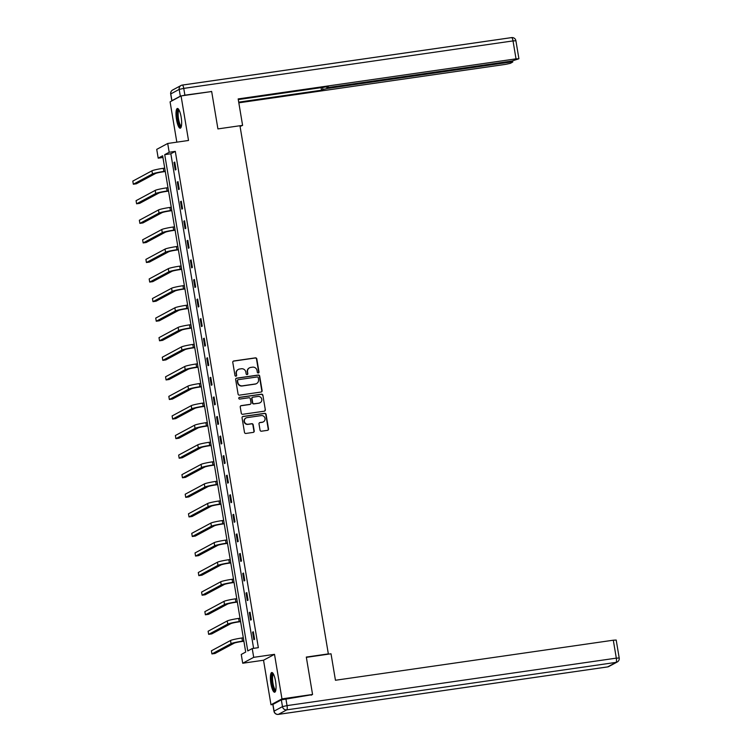 <?xml version="1.0" encoding="UTF-8"?>
<svg xmlns="http://www.w3.org/2000/svg" width="752" height="752" viewBox="0 0 752 752"><rect width="100%" height="100%" fill="white"/><g stroke="black" fill="none" stroke-linecap="round" stroke-linejoin="round"><path stroke-width="1.13" d="M258.303 372.983A0.874 0.846 61.7 0 0 258.998 372.005L256.808 358.92A1.25 1.213 61.7 0 0 255.398 357.858L233.778 360.979A1.25 1.213 61.7 0 0 232.782 362.379L234.972 375.464A0.874 0.846 61.7 0 0 236.222 376.122A0.874 0.846 61.7 0 0 236.645 375.22L236.363 373.528A4.014 3.873 61.7 0 1 239.55 369.035L241.354 368.771A4.014 3.873 61.7 0 1 245.857 372.165L246.139 373.857A0.874 0.846 61.7 0 0 247.399 374.505A0.874 0.846 61.7 0 0 247.822 373.612L247.54 371.92A4.014 3.873 61.7 0 1 250.726 367.427L252.531 367.164A4.014 3.873 61.7 0 1 257.034 370.548L257.316 372.24A0.874 0.846 61.7 0 0 258.303 372.983M258.415 372.964A0.874 0.846 61.7 0 0 258.697 372.165L256.507 359.08A1.25 1.213 61.7 0 0 255.107 358.018L233.477 361.139A1.25 1.213 61.7 0 0 233.242 361.195M236.072 376.179A0.874 0.846 61.7 0 0 236.354 375.38L236.363 373.528M247.239 374.571A0.874 0.846 61.7 0 0 247.53 373.772L247.54 371.92M275.533 681.124A9.964 2.482 -98.2 0 0 271.792 672.514A9.964 2.482 -98.2 0 0 270.899 683.615A9.964 2.482 -98.2 0 0 274.64 692.235A9.964 2.482 -98.2 0 0 275.533 681.124M181.147 117.096A9.964 2.482 -98.2 0 0 177.406 108.476A9.964 2.482 -98.2 0 0 176.513 119.577A9.964 2.482 -98.2 0 0 180.254 128.197A9.964 2.482 -98.2 0 0 181.147 117.096M260.051 430.144A1.25 1.213 61.7 0 0 261.461 431.206L267.524 430.332A1.25 1.213 61.7 0 0 268.52 428.922L266.095 414.39A1.25 1.213 61.7 0 0 264.685 413.337L243.056 416.448A1.25 1.213 61.7 0 0 242.059 417.858L244.494 432.391A1.25 1.213 61.7 0 0 245.904 433.443L253.227 432.391A1.25 1.213 61.7 0 0 254.223 430.981L253.18 424.767A1.25 1.213 61.7 0 0 251.779 423.705L248.141 424.231A3.356 3.234 61.7 0 1 246.007 417.98A3.356 3.234 61.7 0 1 247.041 417.642L261.273 415.593A3.356 3.234 61.7 0 1 263.416 421.834A3.356 3.234 61.7 0 1 262.382 422.182L260.004 422.521A1.25 1.213 61.7 0 0 259.008 423.931L260.051 430.144M252.23 648.553L253.697 657.333L242.717 663.236L241.251 654.456L245.697 652.059L162.648 155.767L158.202 158.164L156.726 149.375L167.705 143.472L169.181 152.261L164.726 154.649L247.775 650.941L252.23 648.553L258.35 647.669L175.301 151.378L169.181 152.261M167.705 143.472L188.517 140.474L181.063 95.936L211.669 91.528L217.92 128.912L239.954 125.734L328.342 653.892L306.308 657.069L312.559 694.453L281.962 698.871L274.508 654.334L253.697 657.333M261.123 392.027A1.25 1.213 61.7 0 0 262.11 390.626L259.684 376.094A1.25 1.213 61.7 0 0 258.274 375.041L236.645 378.153A1.25 1.213 61.7 0 0 235.649 379.563L238.083 394.095A1.25 1.213 61.7 0 0 239.493 395.148L261.123 392.027M262.89 395.242L265.315 409.774A1.25 1.213 61.7 0 1 264.319 411.184L242.699 414.296A1.25 1.213 61.7 0 1 241.289 413.243L240.245 407.02A1.25 1.213 61.7 0 1 241.242 405.619L250.012 404.35A1.25 1.213 61.7 0 0 251.008 402.95L250.322 398.823A1.25 1.213 61.7 0 0 248.912 397.761L239.785 399.077A0.874 0.846 61.7 0 1 239.221 397.441A0.874 0.846 61.7 0 1 239.493 397.357L261.48 394.189A1.25 1.213 61.7 0 1 262.89 395.242L265.315 409.774M272.948 704.361L274.076 711.138L282.479 706.626L281.342 699.849L272.844 704.464L270.983 704.765L281.962 698.871M312.559 694.453L311.178 695.196M181.063 95.936L170.084 101.84L176.833 142.156M327.609 654.287L328.342 653.892M175.301 151.378L170.845 153.765L253.612 648.346M174.003 162.47L175.263 169.99L176.006 169.595L174.746 162.065L174.003 162.47L174.793 162.347M177.275 182.04L178.534 189.56L179.277 189.166L178.017 181.636L177.275 182.04L178.064 181.918M180.555 201.611L181.815 209.131L182.548 208.736L181.288 201.207L180.555 201.611L181.345 201.489M183.826 221.173L185.086 228.702L185.829 228.307L184.569 220.778L183.826 221.173L184.616 221.06M187.098 240.743L188.357 248.273L189.1 247.878L187.84 240.349L187.098 240.743L187.887 240.631M190.378 260.314L191.638 267.844L192.38 267.449L191.121 259.919L190.378 260.314L191.168 260.201M193.649 279.885L194.909 287.414L195.652 287.02L194.392 279.49L193.649 279.885L194.439 279.772M196.93 299.456L198.19 306.985L198.923 306.59L197.663 299.061L196.93 299.456L197.72 299.343M200.201 319.027L201.461 326.556L202.203 326.161L200.944 318.632L200.201 319.027L200.991 318.914M203.472 338.597L204.732 346.127L205.475 345.732L204.215 338.203L203.472 338.597L204.262 338.485M206.753 358.168L208.013 365.698L208.755 365.303L207.496 357.773L206.753 358.168L207.543 358.055M210.024 377.739L211.284 385.268L212.026 384.874L210.767 377.344L210.024 377.739L210.814 377.626M213.305 397.31L214.564 404.839L215.307 404.444L214.047 396.915L213.305 397.31L214.094 397.197M216.576 416.881L217.836 424.41L218.578 424.015L217.319 416.486L216.576 416.881L217.366 416.768M219.847 436.451L221.107 443.981L221.849 443.586L220.59 436.057L219.847 436.451L220.637 436.339M223.128 456.022L224.387 463.552L225.13 463.157L223.87 455.627L223.128 456.022L223.917 455.909M226.399 475.593L227.659 483.122L228.401 482.728L227.142 475.198L226.399 475.593L227.189 475.48M229.68 495.164L230.939 502.693L231.682 502.298L230.422 494.769L229.68 495.164L230.469 495.051M232.951 514.735L234.21 522.264L234.953 521.869L233.693 514.34L232.951 514.735L233.74 514.622M236.222 534.305L237.482 541.835L238.224 541.44L236.965 533.911L236.222 534.305L237.012 534.193M239.503 553.876L240.762 561.406L241.505 561.011L240.245 553.481L239.503 553.876L240.292 553.763M242.774 573.447L244.033 580.976L244.776 580.582L243.516 573.052L242.774 573.447L243.563 573.334M246.054 593.018L247.314 600.547L248.057 600.152L246.797 592.623L246.054 593.018L246.844 592.905M249.326 612.589L250.585 620.118L251.328 619.714L250.068 612.194L249.326 612.589L250.115 612.476M252.597 632.159L253.856 639.689L254.599 639.285L253.339 631.765L252.597 632.159L253.386 632.047M274.508 654.334L263.529 660.237L270.983 704.765M263.529 660.237L242.717 663.236M162.94 157.478L158.202 158.164M170.845 153.765L164.726 154.649M249.335 367.916A4.014 3.873 61.7 0 0 247.239 372.08M238.168 369.523A4.014 3.873 61.7 0 0 236.072 373.688M261.348 391.971A1.25 1.213 61.7 0 0 261.818 390.786L259.384 376.254A1.25 1.213 61.7 0 0 257.974 375.201L236.354 378.312A1.25 1.213 61.7 0 0 236.119 378.378M258.227 377.692A0.874 0.846 61.7 0 0 257.24 376.949L238.262 379.685A0.874 0.846 61.7 0 0 237.557 380.672L237.858 382.458A4.014 3.873 61.7 0 0 242.36 385.842L255.342 383.971A4.014 3.873 61.7 0 0 258.528 379.478L258.227 377.692M237.848 379.873A0.874 0.846 61.7 0 0 237.265 380.832L237.557 380.672M256.432 383.642A4.014 3.873 61.7 0 1 255.041 384.131L242.069 386.002A4.014 3.873 61.7 0 1 237.566 382.618L237.265 380.832M264.554 411.118A1.25 1.213 61.7 0 0 265.024 409.934M250.247 404.294A1.25 1.213 61.7 0 1 249.72 404.51L240.95 405.779A1.25 1.213 61.7 0 0 240.715 405.836M262.589 395.402A1.25 1.213 61.7 0 0 261.179 394.349L239.192 397.517A0.874 0.846 61.7 0 0 239.08 397.545M259.111 403.044A3.356 3.234 61.7 0 0 261.64 398.729A3.356 3.234 61.7 0 0 258.011 396.454L253.001 397.178A1.25 1.213 61.7 0 0 252.005 398.579L252.691 402.705A1.25 1.213 61.7 0 0 254.101 403.758L258.82 403.204A3.356 3.234 61.7 0 0 260.004 402.771M252.465 397.394A1.25 1.213 61.7 0 0 251.704 398.739L252.005 398.579M258.82 403.204L253.8 403.918A1.25 1.213 61.7 0 1 252.399 402.865L251.704 398.739M263.266 421.91A3.356 3.234 61.7 0 1 262.081 422.342L259.713 422.68A1.25 1.213 61.7 0 0 259.478 422.737M245.857 418.065A3.356 3.234 61.7 0 0 247.85 424.391L248.141 424.231M253.462 432.334A1.25 1.213 61.7 0 0 253.932 431.14L252.888 424.927A1.25 1.213 61.7 0 0 251.478 423.865L247.85 424.391M267.759 430.266A1.25 1.213 61.7 0 0 268.229 429.082L265.794 414.549A1.25 1.213 61.7 0 0 264.384 413.497L242.764 416.608A1.25 1.213 61.7 0 0 242.529 416.674M165.29 171.522L163.118 171.832A6.383 0.564 170.5 0 0 155.514 173.505L136.385 183.789L133.33 184.231L152.459 173.947A9.579 0.837 -9.5 0 1 163.861 171.428L165.233 171.23M133.33 184.231L132.803 181.1L151.932 170.817A9.579 0.837 -9.5 0 1 163.334 168.298L164.716 168.1M181.307 126.609A8.62 2.143 81.8 0 1 178.779 123.366A8.62 2.143 81.8 0 1 177.359 114.031A8.62 2.143 81.8 0 1 178.873 109.698M179.164 110.243A7.981 1.983 -98.2 0 0 178.158 114.943A7.981 1.983 -98.2 0 0 179.474 122.896A7.981 1.983 -98.2 0 0 181.439 126.007M177.97 108.636A9.898 2.463 -98.2 0 0 178.628 124.127A9.898 2.463 -98.2 0 0 180.743 127.887M275.693 690.646A8.62 2.143 81.8 0 1 273.173 687.394A8.62 2.143 81.8 0 1 271.745 678.069A8.62 2.143 81.8 0 1 273.258 673.736M273.549 674.271A7.981 1.983 -98.2 0 0 272.544 678.981A7.981 1.983 -98.2 0 0 273.86 686.924A7.981 1.983 -98.2 0 0 275.824 690.045M272.356 672.673A9.898 2.463 -98.2 0 0 273.014 688.165A9.898 2.463 -98.2 0 0 275.129 691.925M240.076 126.439L242.595 125.387L238.168 98.916L516.022 58.853L513.024 40.909L183.751 88.388L184.889 95.166L211.237 91.594M239.963 125.763L242.595 125.387M327.346 87.552L327.496 88.454L509.884 62.153L509.743 61.344M327.496 88.454L322.937 89.46L322.599 87.429M238.704 102.15L321.536 90.212L322.937 89.46M238.816 102.827L505.842 64.324L510.411 63.318L512.77 62.002L509.884 62.153M171.926 100.683L180.32 96.171L179.192 89.394L170.789 93.906L171.935 100.843M326.735 86.837L326.716 87.476L329.602 87.317L511.99 61.025L518.805 58.806L516.022 58.853M326.819 87.373L328.22 86.621L238.281 99.584M210.626 91.678L211.199 91.368M184.889 95.166L180.32 96.171M321.113 87.646L321.536 90.212M306.355 657.351L331.021 653.789L335.448 680.259L613.303 640.206L616.198 640.046L619.197 657.991L616.311 658.141L613.303 640.206M281.342 699.849L312.165 694.669M168.561 191.093L166.389 191.403A6.383 0.564 170.5 0 0 158.794 193.076L139.665 203.36L136.601 203.801L155.73 193.518A9.579 0.837 -9.5 0 1 167.132 190.999L168.514 190.801M136.601 203.801L136.074 200.671L155.203 190.388A9.579 0.837 -9.5 0 1 166.615 187.868L167.987 187.671M171.832 210.654L169.67 210.974A6.383 0.564 170.5 0 0 162.065 212.647L142.936 222.93L139.881 223.372L159.001 213.089A9.579 0.837 -9.5 0 1 170.413 210.569L171.785 210.372M139.881 223.372L139.355 220.242L158.484 209.958A9.579 0.837 -9.5 0 1 169.886 207.439L171.259 207.242M175.113 230.225L172.941 230.544A6.383 0.564 170.5 0 0 165.337 232.218L146.217 242.501L143.153 242.943L162.282 232.659A9.579 0.837 -9.5 0 1 173.684 230.14L175.066 229.943M143.153 242.943L142.626 239.813L161.755 229.529A9.579 0.837 -9.5 0 1 173.157 227.01L174.539 226.803M178.384 249.796L176.222 250.115A6.383 0.564 170.5 0 0 168.617 251.788L149.488 262.072L146.424 262.514L165.553 252.23A9.579 0.837 -9.5 0 1 176.964 249.711L178.337 249.514M146.424 262.514L145.907 259.384L165.026 249.1A9.579 0.837 -9.5 0 1 176.438 246.581L177.81 246.374M181.664 269.366L179.493 269.686A6.383 0.564 170.5 0 0 171.888 271.359L152.759 281.643L149.704 282.085L168.833 271.801A9.579 0.837 -9.5 0 1 180.236 269.282L181.608 269.084M149.704 282.085L149.178 278.954L168.307 268.671A9.579 0.837 -9.5 0 1 179.709 266.152L181.091 265.945M184.936 288.937L182.764 289.257A6.383 0.564 170.5 0 0 175.169 290.93L156.04 301.214L152.976 301.655L172.105 291.372A9.579 0.837 -9.5 0 1 183.507 288.853L184.889 288.655M152.976 301.655L152.449 298.525L171.578 288.242A9.579 0.837 -9.5 0 1 182.99 285.722L184.362 285.516M188.207 308.508L186.045 308.828A6.383 0.564 170.5 0 0 178.44 310.501L159.311 320.784L156.256 321.226L175.376 310.943A9.579 0.837 -9.5 0 1 186.787 308.423L188.16 308.226M156.256 321.226L155.73 318.087L174.859 307.812A9.579 0.837 -9.5 0 1 186.261 305.293L187.633 305.086M191.487 328.079L189.316 328.398A6.383 0.564 170.5 0 0 181.711 330.072L162.592 340.355L159.527 340.797L178.656 330.513A9.579 0.837 -9.5 0 1 190.059 327.994L191.44 327.797M159.527 340.797L159.001 337.657L178.13 327.383A9.579 0.837 -9.5 0 1 189.532 324.864L190.914 324.657M194.759 347.65L192.597 347.969A6.383 0.564 170.5 0 0 184.992 349.642L165.863 359.926L162.799 360.368L181.928 350.084A9.579 0.837 -9.5 0 1 193.339 347.565L194.712 347.368M162.799 360.368L162.282 357.228L181.401 346.954A9.579 0.837 -9.5 0 1 192.813 344.435L194.185 344.228M198.039 367.22L195.868 367.54A6.383 0.564 170.5 0 0 188.263 369.213L169.134 379.497L166.079 379.939L185.208 369.655A9.579 0.837 -9.5 0 1 196.61 367.136L197.983 366.938M166.079 379.939L165.553 376.799L184.682 366.525A9.579 0.837 -9.5 0 1 196.084 363.996L197.466 363.799M201.31 386.791L199.148 387.111A6.383 0.564 170.5 0 0 191.544 388.784L172.415 399.068L169.35 399.509L188.479 389.226A9.579 0.837 -9.5 0 1 199.882 386.707L201.263 386.509M169.35 399.509L168.824 396.37L187.953 386.096A9.579 0.837 -9.5 0 1 199.365 383.567L200.737 383.37M204.582 406.362L202.42 406.682A6.383 0.564 170.5 0 0 194.815 408.355L175.686 418.638L172.631 419.08L191.751 408.797A9.579 0.837 -9.5 0 1 203.162 406.277L204.535 406.08M172.631 419.08L172.105 415.941L191.234 405.666A9.579 0.837 -9.5 0 1 202.636 403.138L204.008 402.94M207.862 425.933L205.691 426.252A6.383 0.564 170.5 0 0 198.086 427.926L178.967 438.209L175.902 438.651L195.031 428.367A9.579 0.837 -9.5 0 1 206.433 425.848L207.815 425.651M175.902 438.651L175.376 435.511L194.505 425.237A9.579 0.837 -9.5 0 1 205.907 422.709L207.289 422.511M211.133 445.504L208.971 445.823A6.383 0.564 170.5 0 0 201.367 447.496L182.238 457.78L179.173 458.222L198.302 447.938A9.579 0.837 -9.5 0 1 209.714 445.419L211.086 445.222M179.173 458.222L178.656 455.082L197.776 444.808A9.579 0.837 -9.5 0 1 209.188 442.279L210.56 442.082M214.414 465.074L212.243 465.385A6.383 0.564 170.5 0 0 204.638 467.067L185.509 477.351L182.454 477.793L201.583 467.509A9.579 0.837 -9.5 0 1 212.985 464.99L214.367 464.792M182.454 477.793L181.928 474.653L201.057 464.379A9.579 0.837 -9.5 0 1 212.459 461.85L213.841 461.653M217.685 484.645L215.523 484.955A6.383 0.564 170.5 0 0 207.919 486.638L188.79 496.922L185.725 497.363L204.854 487.08A9.579 0.837 -9.5 0 1 216.256 484.561L217.638 484.363M185.725 497.363L185.199 494.224L204.328 483.95A9.579 0.837 -9.5 0 1 215.739 481.421L217.112 481.224M220.956 504.216L218.794 504.526A6.383 0.564 170.5 0 0 211.19 506.209L192.061 516.492L189.006 516.934L208.125 506.651A9.579 0.837 -9.5 0 1 219.537 504.131L220.909 503.934M189.006 516.934L188.479 513.795L207.608 503.511A9.579 0.837 -9.5 0 1 219.011 500.992L220.383 500.794M224.237 523.787L222.066 524.097A6.383 0.564 170.5 0 0 214.461 525.78L195.341 536.063L192.277 536.505L211.406 526.221A9.579 0.837 -9.5 0 1 222.808 523.702L224.19 523.505M192.277 536.505L191.751 533.365L210.88 523.082A9.579 0.837 -9.5 0 1 222.282 520.563L223.664 520.365M227.508 543.358L225.346 543.668A6.383 0.564 170.5 0 0 217.742 545.35L198.613 555.634L195.548 556.076L214.677 545.792A9.579 0.837 -9.5 0 1 226.089 543.273L227.461 543.076M195.548 556.076L195.031 552.936L214.151 542.653A9.579 0.837 -9.5 0 1 225.562 540.133L226.935 539.936M230.789 562.928L228.617 563.239A6.383 0.564 170.5 0 0 221.013 564.921L201.884 575.205L198.829 575.647L217.958 565.363A9.579 0.837 -9.5 0 1 229.36 562.844L230.742 562.646M198.829 575.647L198.302 572.507L217.431 562.223A9.579 0.837 -9.5 0 1 228.834 559.704L230.215 559.507M234.06 582.499L231.898 582.809A6.383 0.564 170.5 0 0 224.293 584.492L205.164 594.776L202.1 595.217L221.229 584.934A9.579 0.837 -9.5 0 1 232.631 582.415L234.013 582.217M202.1 595.217L201.574 592.078L220.703 581.794A9.579 0.837 -9.5 0 1 232.114 579.275L233.487 579.078M237.331 602.07L235.169 602.38A6.383 0.564 170.5 0 0 227.565 604.063L208.436 614.346L205.381 614.788L224.5 604.505A9.579 0.837 -9.5 0 1 235.912 601.985L237.284 601.788M205.381 614.788L204.854 611.649L223.983 601.365A9.579 0.837 -9.5 0 1 235.385 598.846L236.767 598.648M240.612 621.641L238.44 621.951A6.383 0.564 170.5 0 0 230.836 623.634L211.716 633.917L208.652 634.359L227.781 624.075A9.579 0.837 -9.5 0 1 239.183 621.556L240.565 621.359M208.652 634.359L208.125 631.219L227.254 620.936A9.579 0.837 -9.5 0 1 238.657 618.417L240.038 618.219M243.883 641.212L241.721 641.522A6.383 0.564 170.5 0 0 234.116 643.204L214.987 653.488L211.923 653.93L231.052 643.646A9.579 0.837 -9.5 0 1 242.464 641.127L243.836 640.93M211.923 653.93L211.406 650.79L230.526 640.507A9.579 0.837 -9.5 0 1 241.937 637.987L243.31 637.79M163.334 168.298L163.861 171.428M151.932 170.817L152.459 173.947M182.407 85.079L511.501 37.628A3.835 0.949 -98.2 0 1 511.586 37.6A3.835 0.949 -98.2 0 1 513.024 40.909L515.91 40.758L518.908 58.703M170.685 94.009L170.789 93.906A3.835 3.694 61.7 0 1 172.65 90.005A3.835 3.835 0 0 0 170.685 94.009L171.823 100.787M183.751 88.388A3.835 0.949 -98.2 0 0 182.313 85.07A3.835 0.949 -98.2 0 0 182.228 85.098A3.835 3.694 -118.3 0 0 179.192 89.394L183.751 88.388M285.91 698.843L287.038 705.611L616.311 658.141A3.835 0.949 -98.2 0 1 616.048 662.38L286.785 709.86L278.381 714.372L607.654 666.902L616.048 662.38A3.835 3.694 61.7 0 0 617.232 661.995L608.838 666.507A3.835 3.694 -118.3 0 1 607.654 666.902A3.835 0.949 -98.2 0 1 607.569 666.93A3.835 3.835 0 0 0 608.838 666.507M607.475 666.921A3.835 0.949 -98.2 0 0 607.569 666.93L278.296 714.4A3.835 0.949 -98.2 0 0 278.381 714.372A3.835 3.694 61.7 0 1 274.076 711.138L273.972 711.242A3.835 3.835 0 0 0 278.296 714.4A3.835 0.949 -98.2 0 1 278.202 714.391M287.038 705.611L282.479 706.626A3.835 3.694 -118.3 0 0 286.785 709.86A3.835 0.949 -98.2 0 0 287.038 705.611M166.615 187.868L167.132 190.999M155.203 190.388L155.73 193.518M169.886 207.439L170.413 210.569M158.484 209.958L159.001 213.089M173.157 227.01L173.684 230.14M161.755 229.529L162.282 232.659M176.438 246.581L176.964 249.711M165.026 249.1L165.553 252.23M179.709 266.152L180.236 269.282M168.307 268.671L168.833 271.801M182.99 285.722L183.507 288.853M171.578 288.242L172.105 291.372M186.261 305.293L186.787 308.423M174.859 307.812L175.376 310.943M189.532 324.864L190.059 327.994M178.13 327.383L178.656 330.513M192.813 344.435L193.339 347.565M181.401 346.954L181.928 350.084M196.084 363.996L196.61 367.136M184.682 366.525L185.208 369.655M199.365 383.567L199.882 386.707M187.953 386.096L188.479 389.226M202.636 403.138L203.162 406.277M191.234 405.666L191.751 408.797M205.907 422.709L206.433 425.848M194.505 425.237L195.031 428.367M209.188 442.279L209.714 445.419M197.776 444.808L198.302 447.938M212.459 461.85L212.985 464.99M201.057 464.379L201.583 467.509M215.739 481.421L216.256 484.561M204.328 483.95L204.854 487.08M219.011 500.992L219.537 504.131M207.608 503.511L208.125 506.651M222.282 520.563L222.808 523.702M210.88 523.082L211.406 526.221M225.562 540.133L226.089 543.273M214.151 542.653L214.677 545.792M228.834 559.704L229.36 562.844M217.431 562.223L217.958 565.363M232.114 579.275L232.631 582.415M220.703 581.794L221.229 584.934M235.385 598.846L235.912 601.985M223.983 601.365L224.5 604.505M238.657 618.417L239.183 621.556M227.254 620.936L227.781 624.075M241.937 637.987L242.464 641.127M230.526 640.507L231.052 643.646M515.91 40.758A3.835 3.835 0 0 0 511.586 37.6L182.313 85.07A3.835 3.835 0 0 0 181.044 85.493L172.65 90.005M326.716 87.476L326.612 86.847M512.77 62.002L512.591 60.931M617.232 661.995A3.835 3.835 0 0 0 619.197 657.991M272.844 704.464L273.972 711.242"/></g></svg>
